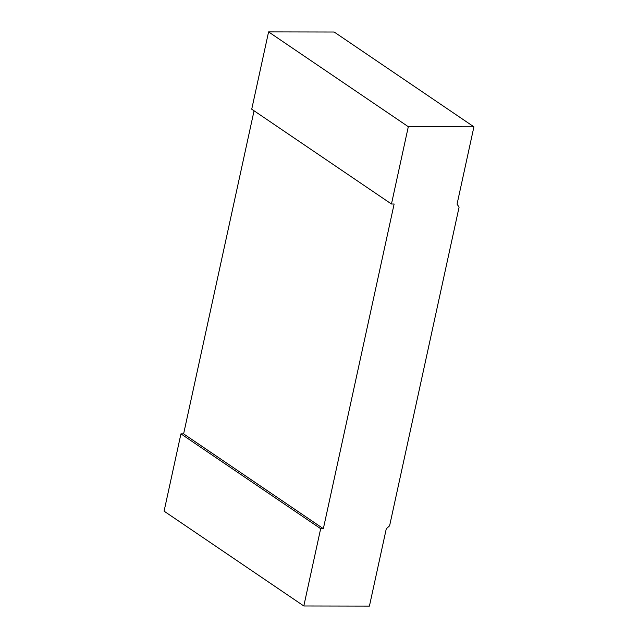 <?xml version="1.0" encoding="UTF-8"?>
<svg xmlns="http://www.w3.org/2000/svg" width="638" height="638" viewBox="0 0 638 638"><rect width="100%" height="100%" fill="white"/><g stroke="black" fill="none" stroke-linecap="round" stroke-linejoin="round"><path stroke-width="0.96" d="M180.937 433.864L164.086 511.166L303.816 605.972L320.667 528.671L180.937 433.864L183.616 433.872L254.06 110.781M391.461 204.008L251.723 109.202L268.582 31.9L408.312 126.707L391.461 204.008L394.132 204.008L323.346 528.679L183.616 433.872M320.667 528.671L323.346 528.679M268.582 31.9L334.184 32.028L473.914 126.834L457.063 204.136L459.081 207.175L389.611 525.776L386.277 528.798L369.418 606.1L303.816 605.972M408.312 126.707L473.914 126.834"/></g></svg>
